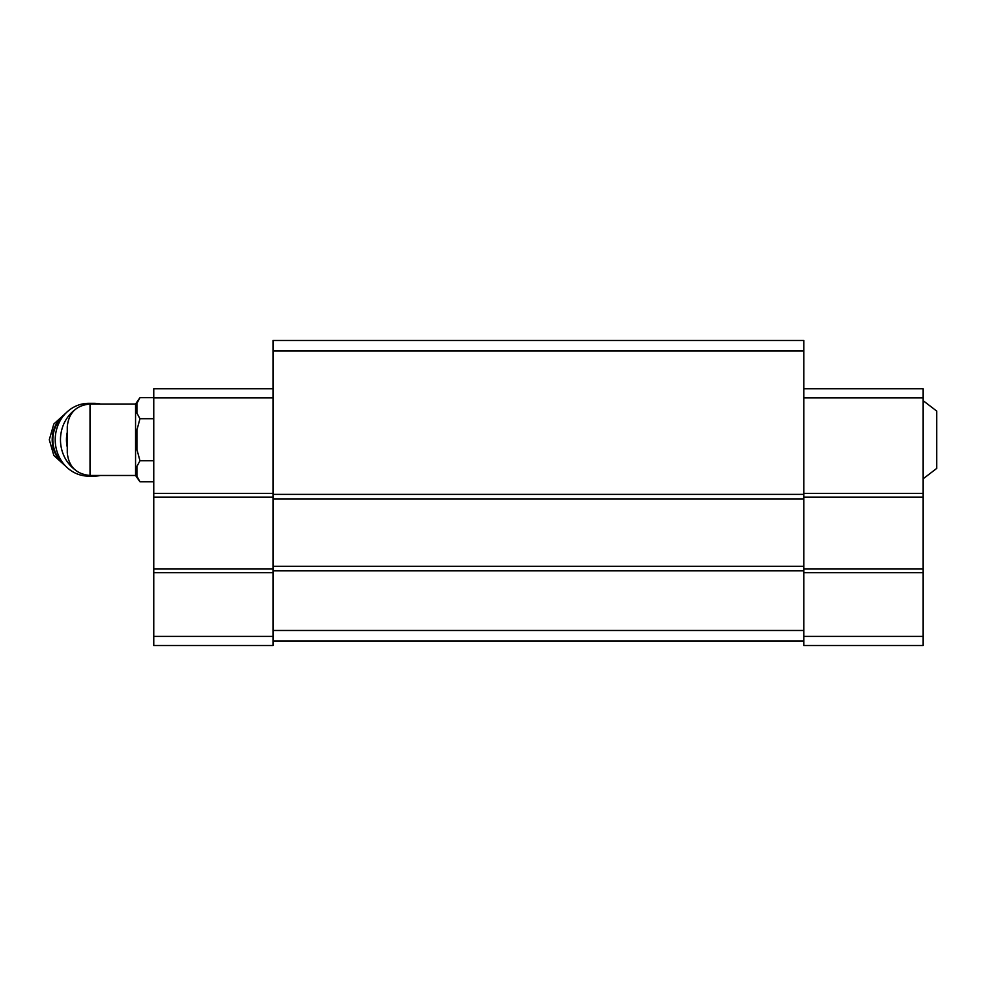 <?xml version="1.0" encoding="UTF-8"?>
<svg xmlns="http://www.w3.org/2000/svg" width="986" height="986" viewBox="0 0 986 986"><rect width="100%" height="100%" fill="white"/><g stroke="black" fill="none" stroke-linecap="round" stroke-linejoin="round"><path stroke-width="1.48" d="M923.044 400.599L936.7 411.063L936.7 468.424L923.044 478.888M90.022 475.474L90.022 404.013C76.205 405.357 68.613 412.937 67.27 426.765L67.27 452.71C68.613 466.538 76.205 474.13 90.022 475.474L135.55 475.474L139.963 481.797L153.754 481.797M90.022 404.013L135.55 404.013L135.55 475.474M803.787 350.979L273.011 350.979L273.011 340.503L803.787 340.503L803.787 640.937L273.011 640.937L273.011 645.497L153.754 645.497L153.754 636.389L273.011 636.389M273.011 350.979L273.011 640.937M803.787 494.368L273.011 494.368M803.787 498.916L273.011 498.916M803.787 566.284L273.011 566.284M803.787 570.845L273.011 570.845M803.787 630.473L273.011 630.473M803.787 640.937L803.787 645.497L923.044 645.497L923.044 636.389L803.787 636.389M803.787 388.755L923.044 388.755L923.044 397.863L803.787 397.863M923.044 397.863L923.044 493.456L803.787 493.456M923.044 493.456L923.044 497.092L803.787 497.092M923.044 497.092L923.044 569.021L803.787 569.021M923.044 569.021L923.044 572.656L803.787 572.656M923.044 572.656L923.044 636.389M273.011 397.863L153.754 397.863L153.754 388.755L273.011 388.755M153.754 397.863L153.754 493.456L273.011 493.456M153.754 493.456L153.754 497.092L273.011 497.092M153.754 497.092L153.754 569.021L273.011 569.021M153.754 569.021L153.754 572.656L273.011 572.656M153.754 572.656L153.754 636.389M136.906 403.36L139.963 397.691L136.906 403.36L136.906 413.048L139.963 418.717L136.906 430.056L136.906 449.431L139.963 460.77L153.754 460.77M136.906 466.427L139.963 460.77L136.906 466.427L136.906 476.127L139.963 481.797M136.906 430.056L139.963 418.717L153.754 418.717M135.55 404.013L139.963 397.691L153.754 397.691M67.27 432.287A31.86 29.334 90 0 0 67.27 447.188M100.461 404.013A36.42 33.524 90 0 0 94.003 403.323L88.728 403.323A36.42 33.524 90 0 0 55.216 439.744A36.42 33.524 90 0 0 88.728 476.152L94.003 476.152A36.42 33.524 90 0 0 100.461 475.474M94.003 403.323A36.42 33.524 90 0 0 86.139 404.346M74.505 410.114A36.42 33.524 90 0 0 64.854 457.738A36.42 33.524 90 0 0 74.505 469.361M86.139 475.141A36.42 33.524 90 0 0 94.003 476.152M64.09 415.057A30.048 27.657 90 0 0 64.09 464.431M62.845 416.61A30.048 27.657 90 0 0 62.845 462.878M66.025 412.961L53.823 424.005L49.3 439.744L53.836 455.47L66.025 466.526"/></g></svg>
